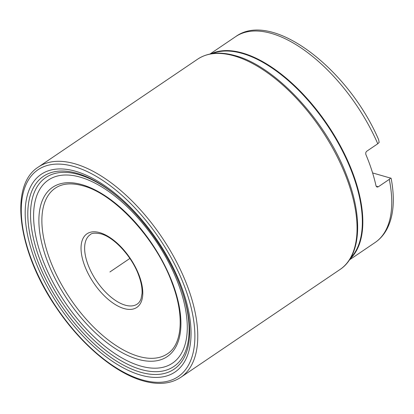 <?xml version="1.0" encoding="UTF-8"?>
<svg xmlns="http://www.w3.org/2000/svg" width="414" height="414" viewBox="0 0 414 414"><rect width="100%" height="100%" fill="white"/><g stroke="black" fill="none" stroke-linecap="round" stroke-linejoin="round"><path stroke-width="0.62" d="M212.222 53.629A124.076 61.474 55.9 0 1 241.885 53.328A124.076 61.474 -124.1 0 1 340.613 147.441A124.076 61.474 -124.1 0 1 350.622 257.979M349.949 259.092A124.329 61.598 -124.1 0 0 341.793 148.585A124.329 61.598 -124.1 0 0 242.133 52.899A124.329 61.598 55.9 0 0 210.938 53.841M349.421 259.909L375.084 242.526C379.747 239.349 383.535 235.162 386.448 229.977C390.997 221.738 393.279 211.756 393.3 200.029C393.316 193.183 392.591 185.927 391.121 178.274L372.605 172.933M390.656 178.01L389.269 179.371L378.308 186.797L376.988 187.087L376.036 185.933A124.329 61.598 55.9 0 0 365.94 154.67C365.474 153.227 365.764 152.067 366.809 151.193L377.77 143.767L379.157 142.406L378.603 139.606C348.226 68.802 272.138 9.781 235.649 36.644A124.329 61.598 -124.1 0 1 271.041 33.317A124.329 61.598 -124.1 0 1 377.77 143.767M109.907 271.962L129.872 258.439M378.308 186.797L376.103 186.176M375.084 242.526A124.329 61.598 -124.1 0 0 389.269 179.371M125.313 305.185A41.907 20.762 55.9 0 1 90.992 271.506A41.907 20.762 55.9 0 1 90.242 234.666C91.613 233.046 95.127 232.766 100.783 233.817C113.891 237.025 132.066 256.587 138.7 275.346C141.236 282.25 142.344 288.31 142.033 293.526L141.086 298.654C140.206 301.154 138.928 302.955 137.241 304.067A41.907 20.762 55.9 0 1 125.313 305.185M124.184 308.596A44.448 22.025 55.9 0 1 83.576 262.631A44.448 22.025 55.9 0 1 99.645 232.611A44.448 22.025 55.9 0 1 140.258 278.575A44.448 22.025 55.9 0 1 124.184 308.596M142.576 379.995A124.945 61.903 55.9 0 1 28.416 250.791A124.945 61.903 55.9 0 1 73.583 166.407A124.945 61.903 -124.1 0 1 187.744 295.612A124.945 61.903 -124.1 0 1 142.576 379.995M141.071 375.208A119.367 59.14 55.9 0 1 32.007 251.769A119.367 59.14 55.9 0 1 75.162 171.148A119.367 59.14 -124.1 0 1 184.225 294.587A119.367 59.14 -124.1 0 1 141.071 375.208M140.889 372.331A116.494 57.717 -124.1 0 0 181.161 288.248C169.864 256.333 146.67 222.09 121.23 199.755A116.494 57.717 -124.1 0 0 76.569 173.192A116.494 57.717 55.9 0 0 34.455 251.867A116.494 57.717 55.9 0 0 140.889 372.331M180.97 287.72A114.129 56.547 -124.1 0 1 141.329 369.573A114.129 56.547 55.9 0 1 37.053 251.552A114.129 56.547 55.9 0 1 78.313 174.47A114.129 56.547 -124.1 0 1 121.649 200.128M140.977 366.142A110.61 54.803 -124.1 0 0 180.965 291.44A110.61 54.803 -124.1 0 0 79.907 177.057A110.61 54.803 55.9 0 0 39.92 251.764A110.61 54.803 55.9 0 0 140.977 366.142M138.126 359.347A102.232 50.653 55.9 0 1 44.722 253.632A102.232 50.653 55.9 0 1 81.682 184.587A102.232 50.653 -124.1 0 1 175.086 290.302A102.232 50.653 -124.1 0 1 138.126 359.347M138.975 356.47A100.017 49.556 -124.1 0 0 167.447 353.794C182.155 344.562 184.696 315.784 172.079 283.005C156.254 239.002 114.321 193.648 82.64 185.71C71.337 182.652 62.219 183.469 55.274 188.168A100.017 49.556 55.9 0 0 57.06 276.081A100.017 49.556 55.9 0 0 138.975 356.47M340.044 269.478A126.994 62.923 -124.1 0 0 337.777 157.848A126.994 62.923 -124.1 0 0 233.77 55.781A126.994 62.923 55.9 0 0 197.618 59.181C207.616 52.63 220.036 51.424 234.883 55.564C274.912 65.821 325.73 120.376 346.347 174.682C363.213 216.931 361.272 255.562 340.044 269.478L180.758 377.361A126.994 62.923 -124.1 0 0 178.486 265.731A126.994 62.923 -124.1 0 0 74.479 163.665A126.994 62.923 55.9 0 0 38.326 167.059L197.618 59.181M209.986 54.027L235.649 36.644M180.758 377.361C170.759 383.913 158.334 385.118 143.492 380.978C115.108 373.278 80.844 344.329 56.335 307.685C18.133 252.333 8.539 185.638 38.326 167.059"/></g></svg>
